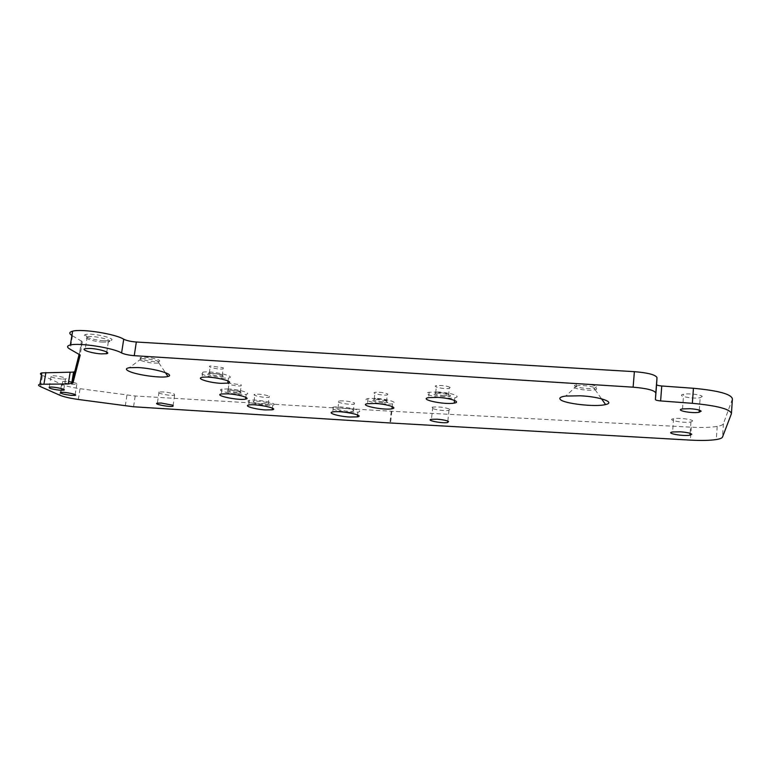 <?xml version="1.0" encoding="UTF-8"?>
<svg xmlns="http://www.w3.org/2000/svg" width="771" height="771" viewBox="0 0 771 771"><rect width="100%" height="100%" fill="white"/><g stroke="black" fill="none" stroke-linecap="round" stroke-linejoin="round"><path stroke-width="0.58" stroke-dasharray="3.85 2.89" d="M79.191 354.082L82.333 341.726L71.915 335.443M103.035 342.141C94.158 341.717 82.738 338.055 86.776 336.879L87.21 336.763C93.368 335.096 115.525 340.589 108.335 341.958L103.035 342.141M732.402 398.973L723.41 423.732C722.957 424.84 720.885 425.727 717.194 426.392C710.756 427.462 702.121 427.722 691.298 427.182L391.89 411.28L135.195 396.005L80.039 388.7C71.732 387.495 65.564 386.03 61.545 384.324L41.499 374.947M354.631 403.05L354.12 404.12C349.379 405.228 333.39 401.951 338.855 400.978C344.618 400.592 349.88 401.286 354.631 403.05M702.198 396.525L700.174 397.691C692.676 399.243 675.348 395.677 683.617 394.26C688.725 393.162 702.015 394.781 702.198 396.525M269.291 396.207L269.108 397.248C265.041 398.241 250.218 395.147 254.96 394.289C259.904 393.952 264.684 394.598 269.291 396.207M223.272 367.757L223.137 368.895C219.243 369.878 205.809 366.813 210.31 365.946L223.272 367.757M241.275 384.845L241.169 385.808C237.641 386.685 224.968 383.939 229.064 383.177L241.275 384.845M158.595 359.912C160.04 360.655 160.089 361.194 158.73 361.532C153.053 361.985 147.213 361.156 141.209 359.055C139.696 358.303 139.618 357.754 140.987 357.407C146.741 356.954 152.61 357.792 158.595 359.912M174.381 394.068L174.593 395.224C170.613 396.236 154.325 392.853 159.038 391.976C163.963 391.658 169.08 392.362 174.381 394.068M449.869 409.266L448.973 410.355C443.508 411.569 426.556 408.167 432.772 407.088C439.431 406.635 445.137 407.367 449.869 409.266M692.695 420.956L690.951 421.968C683.877 423.395 665.71 419.993 673.575 418.701C678.48 417.66 692.445 419.308 692.695 420.956M596.561 386.791L594.624 388.208C589.391 389.355 575.532 387.611 574.385 385.654L576.274 384.209C581.479 383.033 595.607 384.835 596.561 386.791M450.129 387.399L449.262 388.401C444.549 389.471 431.153 386.56 436.473 385.606C441.889 385.192 446.448 385.789 450.129 387.399M387.861 394.039L387.283 394.954C383.177 395.909 370.34 393.191 375.034 392.352C379.872 391.996 384.151 392.564 387.861 394.039M104.152 340.782L109.684 340.676C120.199 339.288 91.653 332.176 85.302 334.653C80.627 336.031 93.869 340.29 104.152 340.782M73.043 382.358C76.821 383.264 78.073 383.948 76.792 384.382L72.975 384.411C65.284 383.447 61.873 382.445 62.74 381.394L68.638 381.587M61.622 379.033C53.729 378.041 50.221 376.99 51.108 375.901C54.519 374.976 69.573 378.243 65.458 378.995L61.622 379.033M222.308 374.629L222.183 375.728C218.299 376.672 204.835 373.646 209.336 372.817L222.308 374.629M222.983 375.535L223.137 376.682C219.205 378.002 202.522 374.253 208.787 373.443C213.875 373.212 218.607 373.916 222.983 375.535M237.005 392.314C229.903 391.533 226.953 390.637 228.177 389.625L240.398 391.292L240.523 392.169L237.005 392.314M237.237 393.277C228.881 392.333 225.691 391.321 227.638 390.222C231.926 389.5 244.812 392.266 241.178 393.123L237.237 393.277M444.038 395.648C436.338 394.839 433.562 393.875 435.692 392.747L436.107 392.68C441.59 392.429 446.014 393.046 449.368 394.54L448.5 395.504L444.038 395.648M444.183 396.708C435.104 395.725 432.136 394.617 435.278 393.403C440.858 392.506 454.302 395.417 449.57 396.477L444.183 396.708M382.522 401.758C375.275 400.987 372.518 400.091 374.234 399.07L374.581 399.021C379.515 398.809 383.679 399.388 387.09 400.756L386.512 401.652L382.522 401.758M382.676 402.761C374.157 401.816 371.188 400.795 373.771 399.696C378.686 398.906 391.658 401.633 387.485 402.568L382.676 402.761M574.241 387.331C575.388 389.268 589.246 391.013 594.48 389.875L595.125 389.731C601.949 388.179 585.016 384.469 576.881 385.77L574.241 387.331M140.977 360.539C146.982 362.64 152.831 363.469 158.508 363.025L158.855 362.929C163.481 361.715 146.75 357.811 141.189 358.823L140.765 358.9C139.397 359.247 139.464 359.797 140.977 360.539M353.773 410.182L353.263 411.222C348.531 412.273 332.523 409.035 337.977 408.119C343.741 407.763 349.012 408.457 353.773 410.182M350.169 412.312L357.889 412.148C366.794 410.731 341.013 405.459 333.351 407.165C327.309 408.158 339.105 411.714 350.169 412.312M375.92 398.395L367.998 398.607C358.66 400.226 384.344 405.565 392.555 403.763C399.079 402.741 387.562 398.964 375.92 398.395M268.366 403.214L268.183 404.226C264.116 405.16 249.274 402.105 254.016 401.296C258.96 400.997 263.74 401.633 268.366 403.214M266.168 405.305L272.78 405.16C280.74 403.869 256.174 398.761 249.399 400.332C243.887 401.248 255.866 404.765 266.168 405.305M221.73 378.233L228.476 378.012C237.632 376.45 210.656 370.302 202.773 372.21C196.239 373.366 210.175 377.732 221.73 378.233M228.495 388.941L221.99 389.124C213.846 390.579 239.203 395.966 246.228 394.309C252.146 393.364 239.463 389.471 228.495 388.941M438.044 391.967L429.196 392.246C418.595 394.077 445.407 399.792 454.813 397.759C462.176 396.593 450.63 392.545 438.044 391.967M72.455 335.751L70.257 349.311M81.504 340.821L79.355 354.168M125.287 405.922L126.936 395.166M135.195 396.005L133.556 406.77M82.333 341.726L80.203 354.988M40.584 386.676L42.444 375.438M78.324 399.474L80.039 388.7M59.781 395.215L61.545 384.324M691.298 427.182L690.363 440.116M723.41 423.732L722.504 437.07M731.477 412.928L731.419 413.709M391.234 411.242L389.885 422.961M391.89 411.28L390.54 423M87.21 336.763L85.311 348.637M108.335 341.958L106.755 352.019M209.654 372.769L208.787 373.443M222.453 375.66L223.137 376.682M228.457 389.577L227.638 390.222M240.523 392.169L241.178 393.123M436.107 392.68L435.278 393.403M448.857 395.427L449.57 396.477M374.581 399.021L373.771 399.696M386.801 401.585L387.485 402.568M576.881 385.77L565.731 396.063M595.125 389.731L601.525 398.809M141.189 358.823L129.364 367.709M158.855 362.929L165.399 372.653M367.998 398.607L367.401 403.676M392.555 403.763L392.227 406.577M386.512 401.652L387.283 394.954M374.234 399.07L375.034 392.352M107.815 342.054L109.684 340.676M86.776 336.879L85.302 334.653M63.762 389.422L65.458 378.995M49.257 387.167L51.108 375.901M75.144 394.627L76.792 384.382M60.948 392.449L62.74 381.394M353.263 411.222L354.12 404.12M337.977 408.119L338.855 400.978M333.351 407.165L332.754 411.936M357.889 412.148L357.551 414.952M699.287 410.114L700.174 397.691M682.537 408.909L683.617 394.26M268.183 404.226L269.108 397.248M254.016 401.296L254.96 394.289M249.399 400.332L248.763 405.016M272.78 405.16L272.394 408.138M202.773 372.21L202.031 377.385M228.476 378.012L228.062 381.019M222.183 375.728L223.137 368.895M209.336 372.817L210.31 365.946M221.99 389.124L221.316 393.981M246.228 394.309L245.814 397.316M240.292 392.227L241.169 385.808M228.177 389.625L229.064 383.177M673.575 418.701L672.582 431.972M690.951 421.968L690.122 433.341M432.772 407.088L431.432 419.308M448.973 410.355L447.826 421.111M159.038 391.976L157.38 403.127M174.593 395.224L173.109 405.373M140.987 357.407L140.765 358.9M158.73 361.532L158.508 363.025M576.274 384.209L576.13 385.895M594.624 388.208L594.48 389.875M429.196 392.246L428.599 397.624M454.813 397.759L454.533 400.419M448.5 395.504L449.262 388.401M435.692 392.747L436.473 385.606M717.194 426.392L716.288 439.547"/><path stroke-width="1.16" d="M70.257 349.311C66.663 347.326 66.692 345.88 70.363 344.984C79.394 342.565 113.279 347.856 121.596 352.954C124.545 354.303 128.757 355.209 134.25 355.682L633.126 387.177C646.936 388.353 654.502 390.299 655.822 393.008L655.417 399.571C655.707 400.178 657.432 400.631 660.612 400.93L692.348 403.31C717.55 405.71 730.58 409.179 731.419 413.709L722.504 437.07C722.051 438.121 719.979 438.94 716.288 439.547C709.84 440.52 701.205 440.704 690.363 440.116L389.885 422.961L133.556 406.77L78.324 399.474C69.988 398.279 63.81 396.853 59.781 395.215L40.584 386.676C38.116 385.539 37.904 384.739 39.957 384.257L68.253 383.977L72.927 383.062L80.194 355.036L70.257 349.311M71.915 335.443C68.889 333.515 69.12 332.099 72.609 331.183C81.649 328.562 115.457 333.91 123.726 339.221L121.596 352.954M89.899 348.444L85.311 348.637C80.136 349.571 91.855 353.388 101.194 353.87L106.485 353.725C111.901 352.81 99.363 348.781 89.899 348.444M79.191 354.082L74.806 371.391L73.553 372.104L41.836 372.894C40.082 373.318 39.967 374.012 41.499 374.947M71.211 395.369C63.511 394.405 60.09 393.432 60.948 392.449C64.253 391.629 79.037 394.713 75.028 395.369L71.211 395.369M59.801 390.203C51.898 389.21 48.38 388.199 49.257 387.167C52.659 386.319 67.752 389.509 63.636 390.193L59.801 390.203M349.6 417.015C338.527 416.407 326.721 412.89 332.754 411.936C340.416 410.288 366.225 415.521 357.32 416.88L349.6 417.015M580.322 395.793L565.731 396.063C560.854 396.747 558.994 397.826 560.16 399.301C563.023 403.561 595.443 407.31 605.572 404.544C616.01 402.414 599.925 396.689 580.322 395.793M137.614 367.545L129.364 367.709C125.509 368.355 125.422 369.56 129.104 371.294C137.045 375.101 162.286 378.455 167.962 376.46C175.788 374.667 154.335 368.259 137.614 367.545M690.016 408.697L682.537 408.909C674.259 410.191 691.626 413.69 699.133 412.273L701.157 411.184C700.087 409.999 696.367 409.17 690.016 408.697M265.561 409.931C255.249 409.372 243.251 405.903 248.763 405.016C255.538 403.503 280.124 408.563 272.173 409.806L265.561 409.931M221.017 383.332C209.461 382.811 195.497 378.494 202.031 377.385C209.914 375.544 236.919 381.635 227.763 383.139L221.017 383.332M227.821 393.827C238.788 394.376 251.491 398.212 245.573 399.118C238.557 400.718 213.172 395.388 221.316 393.981L227.821 393.827M161.235 403.06L157.38 403.127C152.677 403.917 168.994 407.233 172.974 406.307L172.752 405.209L161.235 403.06M437.099 419.202L431.432 419.308C425.216 420.291 442.217 423.626 447.672 422.518L448.568 421.496C446.563 420.417 442.737 419.655 437.099 419.202M680.388 431.818L672.582 431.972C664.718 433.138 682.923 436.482 689.987 435.181L691.741 434.237C690.614 433.129 686.826 432.329 680.388 431.818M437.456 397.373C450.052 397.981 461.607 401.98 454.254 403.088C444.838 405.045 418.007 399.388 428.599 397.624L437.456 397.373M375.323 403.484C386.975 404.081 398.501 407.801 391.976 408.784C383.775 410.519 358.062 405.218 367.401 403.676L375.323 403.484M134.25 355.682L136.332 342.016L634.379 371.661C648.16 372.807 655.707 374.802 657.008 377.655L656.584 384.584C656.863 385.23 658.588 385.702 661.759 385.992L693.437 388.276C718.591 390.627 731.583 394.193 732.402 398.973L731.477 412.928M136.332 342.016C130.848 341.563 126.646 340.637 123.726 339.221M68.638 381.587L73.043 382.358M72.927 383.062L74.806 371.391M68.253 383.977L70.132 372.393M661.759 385.992L660.612 400.93M693.437 388.276L692.348 403.31M656.584 384.584L655.417 399.571M43.976 383.968L45.865 372.557M634.379 371.661L633.126 387.177M657.008 377.655L655.822 393.008M72.609 331.183L70.363 344.984M106.755 352.019L106.485 353.725M71.674 383.727L73.553 372.104M601.525 398.809L605.572 404.544M165.399 372.653L167.962 376.46M392.227 406.577L391.976 408.784M63.636 390.193L63.762 389.422M75.028 395.369L75.144 394.627M39.957 384.257L41.836 372.894M357.551 414.952L357.32 416.88M699.133 412.273L699.287 410.114M272.394 408.138L272.173 409.806M228.062 381.019L227.763 383.139M245.814 397.316L245.573 399.118M690.122 433.341L689.987 435.181M447.826 421.111L447.672 422.518M173.109 405.373L172.974 406.307M454.533 400.419L454.254 403.088"/></g></svg>
